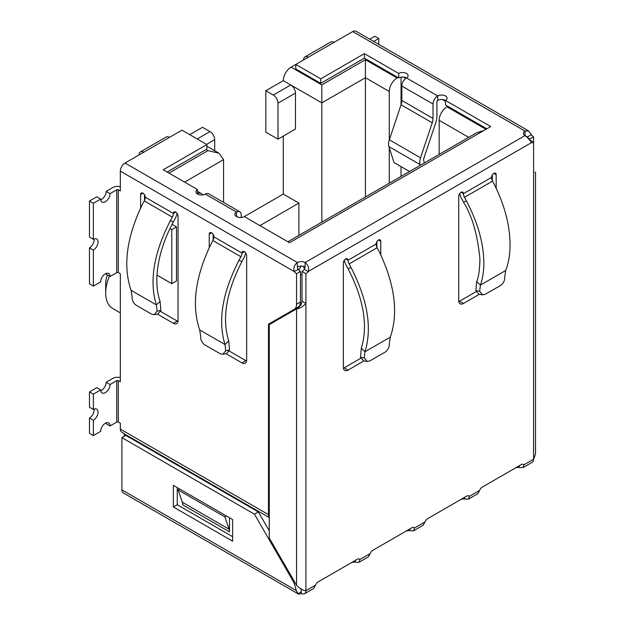 <?xml version="1.0" encoding="UTF-8"?>
<svg xmlns="http://www.w3.org/2000/svg" width="625" height="625" viewBox="0 0 625 625"><rect width="100%" height="100%" fill="white"/><g stroke="black" fill="none" stroke-linecap="round" stroke-linejoin="round"><path stroke-width="0.94" d="M120.336 312.883L112.648 308.438A33.633 19.422 -60 0 1 105.68 293.039L105.68 284.039A22.609 13.055 -60 0 1 107.336 274.906M105.68 293.039A33.633 19.422 -60 0 1 109.414 276.109M120.336 426.836L120.336 423.234L118.312 422.062A1.102 0.633 0 0 0 116.75 422.062L110.047 425.938A6.617 3.82 120 0 0 108.68 422.906A6.617 3.82 120 0 0 103.578 424.68A6.617 3.82 120 0 0 100.688 431.336L93.359 435.57L93.359 420.266A6.617 3.82 120 0 0 98.039 412.164A6.617 3.82 120 0 0 96.672 409.133A6.617 3.82 120 0 0 93.359 409.461L93.359 394.156L89.461 391.906L96.789 387.672L100.688 389.922A6.617 3.82 120 0 0 102.062 392.953A6.617 3.82 120 0 0 105.367 392.625A6.617 3.82 120 0 0 110.047 384.523L116.75 380.648A1.102 0.633 180 0 1 118.312 380.648L120.336 381.82L120.336 273.773L118.312 272.602A1.102 0.633 0 0 0 116.75 272.602L110.047 276.477A6.617 3.82 120 0 0 108.68 273.445A6.617 3.82 120 0 0 103.578 275.219A6.617 3.82 120 0 0 100.688 281.875L93.359 286.109L93.359 250.094A6.617 3.82 120 0 0 98.039 241.992A6.617 3.82 120 0 0 96.672 238.961A6.617 3.82 120 0 0 93.359 239.289L93.359 203.273L100.688 199.047A6.617 3.82 120 0 0 102.062 202.07A6.617 3.82 120 0 0 105.367 201.742A6.617 3.82 120 0 0 110.047 193.641L116.75 189.773A1.102 0.633 180 0 1 118.312 189.773L120.336 190.938L120.336 171.133L120.336 186.758A6.617 3.82 0 0 0 112.852 187.516L106.148 191.391A6.617 3.82 -60 0 1 101.469 199.492A6.617 3.82 -60 0 1 100.75 199.844M120.336 273.773L120.336 377.641A6.617 3.82 0 0 0 112.852 378.398L106.148 382.266A6.617 3.82 -60 0 1 101.469 390.375A6.617 3.82 -60 0 1 100.75 390.727M197.219 138.992L210.008 131.609L202.523 127.289L189.734 134.672M420.328 165.273L420.109 164.602A11.023 6.367 -60 0 1 420.523 157.797L432.25 122.797A11.023 6.367 120 0 0 433.016 118.461L433.016 104.055A6.617 3.82 -60 0 1 437.695 95.953A5.516 3.18 180 0 1 443.703 95.266A5.516 3.18 180 0 1 447.102 98.203A5.516 3.18 180 0 1 445.492 100.453L490.711 126.562L289.539 242.711L244.32 216.602L283.305 194.094L283.305 136.109M265.836 90.734L265.836 132.148L278 139.172L278 103.156A6.617 3.82 -120 0 0 273.32 95.055L265.836 90.734L283.305 80.648A11.023 6.367 -60 0 1 291.102 67.141L295.781 64.438L320.734 78.844L364.398 53.633L398.703 73.445A5.516 3.18 180 0 1 404.711 72.758A5.516 3.18 180 0 1 408.117 75.695A5.516 3.18 180 0 1 406.5 77.945A6.617 3.82 120 0 0 401.828 86.047L401.828 100.453A11.023 6.367 -60 0 1 401.055 104.789L389.336 139.789A11.023 6.367 120 0 0 388.922 146.594L394.023 162.578L409.508 171.516M268.492 512.367L269.266 512.82M157 275.133L171.805 283.68L176.484 280.977L176.484 226.953L172.016 224.383M171.805 283.68L171.805 229.656L176.484 226.953M171.805 229.656L169.93 228.578M301.125 266.086L298.828 270.102M401.047 77.141L401.047 104.828M401.047 166.633L401.047 176.406M389.273 139.984L389.273 91.5A11.023 6.367 120 0 1 397.07 77.992L397.93 77.492M389.273 183.203L389.273 147.688M439.172 154.391L439.172 120.305L468.695 137.352M447.828 106.305L446.969 106.805A11.023 6.367 120 0 0 439.172 120.305M403.383 77.047L405.781 78.43M442.367 99.555L445.492 101.352M206.109 149.523L207.984 150.602L219.008 153.242L223.578 159.609L184.594 182.117M210.008 131.609A6.617 3.82 60 0 1 214.688 139.711L214.688 150.75M223.578 202.391L223.578 159.609M259.914 225.602L298.898 203.094L283.305 194.094M298.898 203.094L298.898 235.383M397.07 77.992L365.414 59.711L321.82 84.875L321.82 222.148M278 139.172L295.469 129.086L295.469 93.07A6.617 3.82 -120 0 0 290.789 84.969L283.305 80.648M304.711 268.891L303.07 266.266M365.414 196.977L365.414 77.719L321.82 102.883L290.789 84.969L273.32 95.055M365.414 59.711L365.414 77.719L389.273 91.5M202.773 194.93A11.023 6.367 120 0 0 201.406 193.594A11.023 6.367 120 0 0 197.531 193.391M483.992 130.445L476.492 132.852L287.875 241.75M496.172 188.266L496.172 174.727A3.305 1.906 120 0 0 495.484 173.211A3.305 1.906 120 0 0 493.836 173.375A3.305 1.906 120 0 0 491.492 177.43A5.516 3.18 -120 0 0 492.547 181.109A96.664 55.805 60 0 1 494.484 184.727M380.773 254.891L380.773 241.352A3.305 1.906 120 0 0 380.086 239.844A3.305 1.906 120 0 0 378.43 240.008A3.305 1.906 120 0 0 376.094 244.055A5.516 3.18 -120 0 0 377.148 247.742A96.664 55.805 60 0 1 379.078 251.352C394.82 284.273 398.578 312.852 390.32 337.125L389.289 343.469C389.5 346.836 388.227 349.648 385.484 351.906L369.82 360.953L367.156 361.477L364.266 357.914L364.984 351.75C372.305 328.023 367.656 299.953 351.039 267.539L348.078 268.766C363.812 299.422 368.227 325.875 361.305 348.133L360.477 357.227L363.805 360.898M160.906 310.414L157.125 311.102L154.227 314.664L157.883 314.023L160.906 310.414L160.078 301.312C157.789 294.781 156.711 287.312 156.844 278.906C157.344 260.695 162.828 241.711 173.305 221.945L175.156 218.562A11.023 6.367 120 0 0 177.055 213.375M494.453 184.742C504.984 206.023 510.188 226.516 510.062 246.211C509.891 255.305 508.445 263.398 505.727 270.5L504.695 276.836C504.914 280.172 503.648 282.984 500.891 285.281L485.219 294.32L482.555 294.852L479.664 291.289L480.391 285.125C482.82 278.195 483.969 270.266 483.836 261.352C483.289 242.047 477.484 221.898 466.414 200.93A96.664 55.805 60 0 0 464.477 197.32A5.516 3.18 60 0 1 463.422 193.633A3.305 1.906 120 0 0 462.742 192.125A3.305 1.906 120 0 0 460.188 193.008A3.305 1.906 120 0 0 458.742 196.336L458.742 300.789A6.617 3.82 120 0 0 460.117 303.812A6.617 3.82 120 0 0 463.422 303.484L479.344 294.297M100.688 199.047L96.789 196.797L89.461 201.023L89.461 237.039L93.359 239.289M93.359 250.094L89.461 247.844L89.461 283.859L93.359 286.109M94.086 238.937A6.617 3.82 -60 0 1 94.141 239.742A6.617 3.82 -60 0 1 89.461 247.844M93.359 420.266L89.461 418.016L89.461 433.32L93.359 435.57M94.086 409.109A6.617 3.82 -60 0 1 94.141 409.906A6.617 3.82 -60 0 1 89.461 418.016M479.664 291.289L475.875 290.602L476.711 281.508C478.625 277.461 479.695 269.992 479.938 259.102C477.562 234.664 472.078 215.68 463.484 202.141L466.414 200.93M476.102 291.664L459.523 301.234A6.617 3.82 -60 0 1 458.805 301.586M492.273 174.969L492.273 180.578M360.688 358.297L344.125 367.859A6.617 3.82 -60 0 1 343.398 368.211M376.875 241.594L376.875 247.211M298.195 269.312L294.297 271.562L120.336 171.133A6.617 3.82 -60 0 1 125.016 163.031L297.336 262.516C294.156 265.219 293.141 268.234 294.297 271.562A5.516 3.18 -120 0 0 296.562 273.711L296.562 304.258A11.023 6.367 60 0 1 294.273 309.305L298.172 307.055A11.023 6.367 -120 0 0 300.461 302.008L300.461 271.461A5.516 3.18 60 0 1 298.195 269.312L297.336 267.023A5.516 3.18 180 0 1 305.141 267.023L304.281 269.312A5.516 3.18 -60 0 1 302.016 271.461L302.016 301.234L301.031 304.75L298.258 307.906L269.266 324.641L269.266 538.031L296.562 585.297C299.68 588.578 302.797 590.383 305.914 590.703L315.555 585.141L313.75 588.422L304.547 593.734A6.617 3.82 -120 0 0 305.914 590.703L305.914 303.484C302.797 306.766 299.68 308.562 296.562 308.891L296.562 585.297M482.273 487.117L515.07 468.18A4.414 2.547 180 0 1 519.289 467.516L523.031 467.594L523.969 464.812L533.602 459.25L533.602 172.031C536.156 172.031 536.156 172.031 533.602 172.031C536.156 172.031 536.156 172.031 533.602 172.031L533.602 142.258A5.516 3.18 -60 0 1 531.336 142.727C530.383 140.633 528.281 138.25 525.023 135.57L527.438 136.961A5.516 3.18 -120 0 0 529.703 139.109L529.703 140.008A5.516 3.18 -60 0 1 529.578 140.078M529.703 140.008L533.602 142.258L533.602 136.859A5.516 3.18 60 0 1 531.336 134.711L528.672 130.938L525.023 131.07L352.703 31.578L333.984 42.383A6.617 3.82 60 0 0 330.68 42.055L304.945 56.906A6.617 3.82 -120 0 0 303.578 59.938M229.102 529.227A11.023 6.367 -60 0 1 229.5 531.836L182.719 504.828A11.023 6.367 120 0 0 182.32 502.211L229.102 529.227L224.828 516.875L178.039 489.859L182.32 502.211M179.602 488.961L178.039 489.859M226.383 515.977L224.828 516.875M229.5 517.773L229.5 531.836M121.898 489.859L296.195 590.492L297.961 593.75L123.266 492.891A6.617 3.82 120 0 1 121.898 489.859L121.898 437.641L125.797 435.391L258.352 511.922L269.266 530.828M177.258 487.609L177.258 504.719L232.625 536.68M173.359 506.969L232.625 541.18L232.625 519.57L173.359 485.359L173.359 506.969L177.258 504.719M121.898 437.641L254.453 514.172L258.352 511.922M254.453 514.172L291.992 579.188A22.055 12.734 -120 0 1 296.195 590.492M272.391 322.844L272.391 321.945L268.492 324.195L268.492 514.633A6.617 3.82 120 0 0 269.266 517.172M272.352 545.172L272.352 543.367M124.234 436.289L124.234 433.828L269.266 517.562M318.211 581.836L351.016 562.898A4.414 2.547 180 0 1 355.227 562.234L358.969 562.312L359.906 559.531L370.133 553.625A4.414 2.547 -60 0 1 372.82 550.305L405.594 531.383A4.414 2.547 180 0 1 409.812 530.719L413.555 530.797L414.492 528.016L425.023 521.938A4.414 2.547 -60 0 1 427.711 518.617L460.492 499.695A4.414 2.547 180 0 1 464.703 499.023L468.445 499.102L469.383 496.328L468.289 495.695M301.242 591.859L297.961 593.75A6.617 3.82 120 0 0 301.242 593.406L301.242 591.859A22.055 12.734 60 0 0 301.055 589.023M300.094 588.242L301.023 588.781L300.094 588.242M535.539 172.031L535.539 453.852L533.602 459.25A6.617 3.82 60 0 1 532.227 462.281L523.031 467.594M154.227 314.664L151.562 314.133L135.898 305.086C133.125 302.742 131.859 299.93 132.094 296.648L131.062 290.305C122.789 266.023 126.539 237.438 142.305 204.531L144.242 200.922A5.516 3.18 120 0 0 145.289 197.234A3.305 1.906 -120 0 0 143.844 193.906A3.305 1.906 -120 0 0 141.297 193.023A3.305 1.906 -120 0 0 140.609 194.539L140.609 207.992M157.438 314.102L173.359 323.297A6.617 3.82 -120 0 0 176.672 323.625A6.617 3.82 -120 0 0 178.039 320.594L178.039 216.148A3.305 1.906 -120 0 0 176.594 212.812A3.305 1.906 -120 0 0 174.047 211.93A3.305 1.906 -120 0 0 173.359 213.445A5.516 3.18 -60 0 1 172.312 217.125A96.664 55.805 120 0 0 170.375 220.734M222.844 354.273L226.5 353.641L229.523 350.023L225.742 350.711L222.844 354.281L220.18 353.75L204.516 344.703C201.742 342.359 200.469 339.547 200.711 336.266L199.68 329.922C191.422 305.648 195.18 277.062 210.953 244.164L212.859 240.539A5.516 3.18 120 0 0 213.906 236.852A3.305 1.906 -120 0 0 212.461 233.523A3.305 1.906 -120 0 0 209.914 232.641A3.305 1.906 -120 0 0 209.227 234.148L209.227 247.695M226.055 353.719L241.977 362.906A6.617 3.82 -120 0 0 245.289 363.234A6.617 3.82 -120 0 0 246.656 360.211L246.656 255.758A3.305 1.906 -120 0 0 245.211 252.43A3.305 1.906 -120 0 0 242.664 251.547A3.305 1.906 -120 0 0 241.977 253.062A5.516 3.18 -60 0 1 240.93 256.742A96.664 55.805 120 0 0 238.992 260.352M298.172 307.055L268.492 324.195M120.336 423.234L120.336 429.102A6.617 3.82 120 0 0 121.711 432.133L124.094 433.508A0.703 0.406 -60 0 1 124.234 433.828M144.508 200.391L144.508 194.773M177.984 321.398A6.617 3.82 60 0 1 177.258 321.047L160.68 311.469M213.125 240.008L213.125 234.391M246.602 361.016A6.617 3.82 60 0 1 245.875 360.656L229.297 351.086M110.047 425.938L106.148 423.688A6.617 3.82 -60 0 0 106.094 422.883M301.242 593.406A6.617 3.82 -120 0 0 304.547 593.734M352.703 31.578A6.617 3.82 -60 0 1 356.008 31.25L528.672 130.938M297.336 267.023L297.336 262.516A5.516 3.18 180 0 1 305.141 262.516L525.023 135.57L527.438 136.961L531.336 134.711M529.703 139.109L533.602 136.859M355.227 560.461L355.227 562.234M409.812 528.953L409.812 530.719M464.703 497.258L464.703 499.023M519.289 465.742L519.289 467.516M229.523 350.023L228.695 340.93C221.82 318.57 226.227 292.117 241.922 261.562L243.773 258.172A11.023 6.367 120 0 0 245.672 252.984M296.562 273.711L300.461 271.461M110.047 384.523L106.148 382.266M106.094 273.422A6.617 3.82 -60 0 1 106.148 274.227L110.047 276.477M110.047 193.641L106.148 191.391M244.32 216.602A5.516 3.18 180 0 1 238.313 217.289A5.516 3.18 180 0 1 234.906 214.352A5.516 3.18 180 0 1 236.523 212.102A6.617 3.82 -60 0 1 239.828 211.773L208.641 193.766A6.617 3.82 120 0 0 205.328 194.094A5.516 3.18 180 0 1 199.32 194.781A5.516 3.18 180 0 1 195.922 191.844A5.516 3.18 180 0 1 197.531 189.594L163.227 169.781L206.891 144.57L181.938 130.164L169.461 137.367A6.617 3.82 60 0 0 166.156 137.039L140.422 151.898A6.617 3.82 -120 0 1 143.734 152.227L125.016 163.031M427.711 518.617L466.695 496.109A4.414 2.547 -60 0 1 468.906 495.891A4.414 2.547 -60 0 1 469.383 496.328L479.609 490.422L477.805 493.703L468.445 499.102M425.023 521.938L423.227 525.211L413.555 530.797M370.133 553.625L368.328 556.906L358.969 562.312M93.359 394.156L100.688 389.922M89.461 391.906L89.461 407.211L93.359 409.461M424.406 162.914L423.836 161.117A5.516 3.18 -60 0 1 424.039 157.711L435.766 122.711A16.539 9.547 120 0 0 436.914 116.211L436.914 101.805A1.102 0.633 -60 0 1 437.695 100.453A5.516 3.18 180 0 1 445.492 100.453L445.492 104.953L486.812 128.812M475.875 290.602L478.906 294.219L482.555 294.852M364.266 357.914L360.477 357.227M344.328 260.188A11.023 6.367 -120 0 0 346.227 265.375A91.148 52.625 60 0 1 348.055 268.781M459.734 193.562A11.023 6.367 -120 0 0 461.633 198.75L463.484 202.141M239.828 211.773A6.617 3.82 -60 0 1 241.195 214.797L241.195 217.5M241.922 261.562L238.961 260.336C222.344 292.75 217.695 320.82 225.016 344.547L225.742 350.711M173.305 221.945L170.344 220.719C153.727 253.133 149.078 281.203 156.398 304.938L157.125 311.102M320.734 78.844L320.734 83.352L295.781 68.945L295.781 64.438L308.258 57.234A6.617 3.82 -120 0 0 304.945 56.906M140.422 151.898A6.617 3.82 -120 0 0 139.055 154.93M369.766 39.195L374.844 36.258L378.742 38.508L378.742 44.375M373.664 41.445L378.742 38.508M93.359 203.273L89.461 201.023M205.328 194.094L236.523 212.102L236.523 216.602A1.102 0.633 -60 0 1 237.07 216.547A1.102 0.633 -60 0 1 237.297 216.977M377.148 247.742L349.078 263.945A96.664 55.805 60 0 1 351.008 267.555M349.078 263.945A5.516 3.18 60 0 1 348.023 260.266A3.305 1.906 120 0 0 347.336 258.75A3.305 1.906 120 0 0 344.789 259.633A3.305 1.906 120 0 0 343.344 262.961L343.344 367.414A6.617 3.82 120 0 0 344.711 370.438A6.617 3.82 120 0 0 348.023 370.109L363.945 360.922M525.023 135.57A5.516 3.18 180 0 1 523.406 133.32A5.516 3.18 180 0 1 525.023 131.07L525.023 135.562M320.734 83.352L364.398 58.141L364.398 53.633M364.398 58.141L398.703 77.945L398.703 73.445M398.703 77.945A5.516 3.18 180 0 1 406.5 77.945L437.695 95.953L437.695 100.453M197.531 194.094L197.531 189.594M167.125 172.031L206.891 149.07L206.891 144.57M305.141 267.023L305.141 262.516C308.32 265.227 309.336 268.242 308.18 271.562A5.516 3.18 -60 0 1 305.914 273.711L305.914 303.484L302.016 301.234M304.281 269.312L308.18 271.562L531.336 142.727M315.555 585.141A4.414 2.547 -60 0 1 318.234 581.82L357.227 559.312A4.414 2.547 -60 0 1 359.43 559.094A4.414 2.547 -60 0 1 359.906 559.531L358.812 558.898M372.82 550.305L411.805 527.797A4.414 2.547 -60 0 1 414.008 527.578A4.414 2.547 -60 0 1 414.492 528.016L413.391 527.383M479.609 490.422A4.414 2.547 -60 0 1 482.297 487.102L521.281 464.594A4.414 2.547 120 0 1 523.484 464.375A4.414 2.547 120 0 1 523.969 464.812L522.867 464.18M302.016 271.461L305.914 273.711M298.117 307.086L298.117 307.984M300.461 274.578A5.516 3.18 0 0 0 302.016 274.703M207.984 150.602L168.992 173.117M321.82 84.875L291.102 67.141M446.969 106.805L485.961 129.312M295.469 93.07L278 103.156M206.578 144.391L214.688 139.711M492.547 181.109L464.477 197.32M292.773 578.742L291.992 579.188M175.703 212.094L173.359 213.445L145.289 197.234M244.32 251.711L241.977 253.062L213.906 236.852M118.312 272.602L118.312 189.773M118.312 422.062L118.312 380.648M268.492 514.633L120.336 429.102M296.562 304.258L300.461 302.008M173.359 323.297L177.258 321.047M140.609 194.539L142.953 193.188M209.227 234.148L211.57 232.805M241.977 362.906L245.875 360.656M172.312 217.125L144.242 200.922M240.93 256.742L212.859 240.539M116.75 272.602L116.75 189.773M116.75 422.062L116.75 380.648M420.109 164.602L388.922 146.594M420.523 157.797L389.336 139.789M432.25 122.797L401.055 104.789M433.016 118.461L401.828 100.453M390.32 337.125L364.984 351.75L361.312 348.133M505.727 270.5L480.391 285.125L476.711 281.5M433.016 104.055L401.828 86.047M228.695 340.93L225.016 344.547L199.68 329.922M160.078 301.312L156.398 304.93L131.062 290.305M143.734 152.227L169.461 137.367M308.258 57.234L333.984 42.383M376.094 244.055L348.023 260.266L345.68 258.914M491.492 177.43L463.422 193.633L461.086 192.289M348.023 370.109L344.125 367.859M380.773 241.352L378.43 240.008M463.422 303.484L459.523 301.234M496.172 174.727L493.836 173.375M206.891 146.242L219.008 153.242M201.406 193.594L197.531 191.352M367.156 361.477L363.5 360.844M534.25 172.117L533.602 171.789"/></g></svg>
